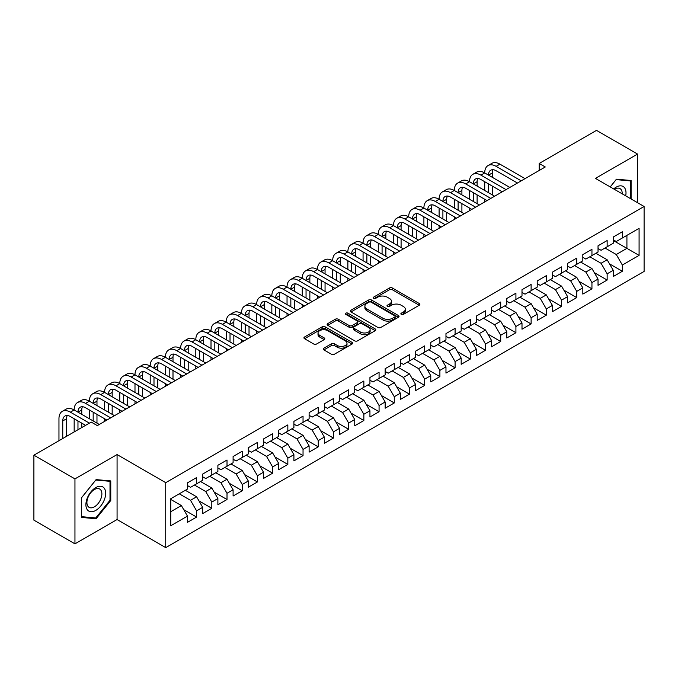 <?xml version="1.0" encoding="UTF-8"?>
<svg xmlns="http://www.w3.org/2000/svg" width="678" height="678" viewBox="0 0 678 678"><rect width="100%" height="100%" fill="white"/><g stroke="black" fill="none" stroke-linecap="round" stroke-linejoin="round"><path stroke-width="1.02" d="M401.308 314.397A1.475 0.856 0 0 0 403.402 314.397L419.258 305.244A2.11 1.22 0 0 0 419.877 304.38A2.11 1.22 0 0 0 419.258 303.524L392.393 288.014A2.11 1.22 0 0 0 389.409 288.014L373.553 297.167A1.475 0.856 0 0 0 373.112 297.769A1.475 0.856 0 0 0 373.553 298.371A1.475 0.856 0 0 0 375.637 298.371L377.688 297.184A6.755 3.898 0 0 1 387.24 297.184L389.477 298.481A6.755 3.898 0 0 1 391.46 301.235A6.755 3.898 0 0 1 389.477 303.998L387.426 305.176A1.475 0.856 0 0 0 386.994 305.786A1.475 0.856 0 0 0 387.426 306.388A1.475 0.856 0 0 0 389.519 306.388L391.57 305.202A6.755 3.898 0 0 1 401.122 305.202L403.359 306.498A6.755 3.898 0 0 1 405.342 309.253A6.755 3.898 0 0 1 403.359 312.007L401.308 313.194A1.475 0.856 0 0 0 400.876 313.795A1.475 0.856 0 0 0 401.308 314.397L401.308 313.194M323.881 348.161A2.11 1.22 0 0 0 323.27 349.017A2.11 1.22 0 0 0 323.881 349.882L331.423 354.23A2.11 1.22 0 0 0 334.407 354.23L352.018 344.068A2.11 1.22 0 0 0 352.636 343.204A2.11 1.22 0 0 0 352.018 342.339L325.152 326.83A2.11 1.22 0 0 0 322.169 326.83L304.558 337A2.11 1.22 0 0 0 303.939 337.864A2.11 1.22 0 0 0 304.558 338.72L313.66 343.975A2.11 1.22 0 0 0 316.643 343.975L324.186 339.627A2.11 1.22 0 0 0 324.804 338.763A2.11 1.22 0 0 0 324.186 337.907L319.669 335.296A5.644 3.263 0 0 1 318.016 332.991A5.644 3.263 0 0 1 321.499 329.983A5.644 3.263 0 0 1 327.652 330.686L345.339 340.898A5.644 3.263 0 0 1 346.992 343.204A5.644 3.263 0 0 1 343.509 346.212A5.644 3.263 0 0 1 337.356 345.509L334.407 343.805A2.11 1.22 0 0 0 331.423 343.805L323.881 348.161L323.881 349.882M74.953 478.888L74.953 543.858L117.074 519.534L117.074 454.574L74.953 478.888L33.9 455.184L91.225 422.089L97.31 425.606L545.265 166.974L539.18 163.466L539.18 170.492M117.074 454.574L165.729 482.668L644.1 206.485L644.1 271.446L165.729 547.629L165.729 482.668M637.566 202.705L637.566 154.076L595.445 178.39L644.1 206.485M637.566 154.076L596.504 130.371L539.18 163.466M377.841 327.432A2.11 1.22 0 0 0 380.824 327.432L398.435 317.262A2.11 1.22 0 0 0 399.054 316.406A2.11 1.22 0 0 0 398.435 315.541L371.569 300.032A2.11 1.22 0 0 0 368.586 300.032L350.975 310.202A2.11 1.22 0 0 0 350.356 311.058A2.11 1.22 0 0 0 350.975 311.922L377.841 327.432M346.416 314.719A1.475 0.856 0 0 1 347.916 314.931L347.916 313.168L375.231 328.94A2.11 1.22 0 0 1 375.849 329.805A2.11 1.22 0 0 1 375.231 330.669L357.62 340.831A2.11 1.22 0 0 1 354.628 340.831L327.762 325.321L327.762 323.601A2.11 1.22 0 0 0 327.143 324.457A2.11 1.22 0 0 0 327.762 325.321M327.762 323.601L335.305 319.245A2.11 1.22 0 0 1 338.288 319.245L349.187 325.542A2.11 1.22 0 0 0 352.17 325.542L357.17 322.652A2.11 1.22 0 0 0 357.789 321.787A2.11 1.22 0 0 0 357.17 320.931L345.822 314.38A1.475 0.856 0 0 1 345.39 313.778A1.475 0.856 0 0 1 346.305 312.99A1.475 0.856 0 0 1 347.916 313.168M613.234 240.461L626.921 248.36L626.921 235.368L639.083 228.342L622.353 237.995L622.353 231.766L613.234 237.037L613.234 243.266L607.149 246.775L607.149 240.546L598.03 245.809L598.03 252.046L591.945 255.555L591.945 249.326L582.817 254.589L582.817 260.827L576.741 264.335L576.741 258.106L567.613 263.369L567.613 269.607L561.537 273.115L561.537 266.878L552.409 272.149L552.409 278.378L546.324 281.895L546.324 275.658L537.205 280.929L537.205 287.158L531.12 290.676L531.12 284.438L522.001 289.709L522.001 295.939L515.916 299.447L515.916 293.218L506.797 298.49L506.797 304.719L500.711 308.227L500.711 301.998L491.584 307.261L491.584 313.499L485.507 317.007L485.507 310.778L476.38 316.041L476.38 322.279L470.303 325.787L470.303 319.558L461.176 324.821L461.176 331.059L455.091 334.568L455.091 328.33L445.971 333.601L445.971 339.831L439.886 343.348L439.886 337.11L430.767 342.382L430.767 348.611L424.682 352.128L424.682 345.89L415.563 351.162L415.563 357.391L409.478 360.899L409.478 354.67L400.351 359.933L400.351 366.171L394.274 369.68L394.274 363.45L385.146 368.713L385.146 374.951L379.07 378.46L379.07 372.23L369.942 377.493L369.942 383.731L363.857 387.24L363.857 381.011L354.738 386.274L354.738 392.511L348.653 396.02L348.653 389.782L339.534 395.054L339.534 401.283L333.449 404.8L333.449 398.562L324.33 403.834L324.33 410.063L318.245 413.58L318.245 407.342L309.117 412.614L309.117 418.843L303.041 422.352L303.041 416.123L293.913 421.385L293.913 427.623L287.836 431.132L287.836 424.903L278.709 430.166L278.709 436.403L272.624 439.912L272.624 433.683L263.505 438.946L263.505 445.183L257.42 448.692L257.42 442.463L248.301 447.726L248.301 453.955L242.216 457.472L242.216 451.234L233.096 456.506L233.096 462.735L227.011 466.252L227.011 460.015L217.884 465.286L217.884 471.515L211.807 475.032L211.807 468.795L202.68 474.066L202.68 480.295L196.603 483.804L196.603 477.575L187.475 482.838L187.475 489.075L170.754 498.728L170.754 525.772L187.475 516.111L181.39 505.576L170.754 499.432M639.083 228.342L639.083 255.386L622.353 265.039L616.277 254.504L605.022 248.004M609.505 263.852L622.353 271.268L622.353 265.039M622.353 271.268L613.234 276.539L613.234 270.302L607.149 273.819L601.072 263.284L589.818 256.784M594.301 272.632L607.149 280.048L607.149 273.819M607.149 280.048L598.03 285.319L598.03 279.082L591.945 282.599L585.86 272.064L574.613 265.564M579.097 281.412L591.945 288.828L591.945 282.599M591.945 288.828L582.817 294.099L582.817 287.862L576.741 291.379L570.656 280.836L559.401 274.344M563.893 290.192L576.741 297.608L576.741 291.379M576.741 297.608L567.613 302.871L567.613 296.642L561.537 300.151L555.452 289.616L544.197 283.124M548.688 298.973L561.537 306.388L561.537 300.151M561.537 306.388L552.409 311.651L552.409 305.422L546.324 308.931L540.247 298.396L528.993 291.904M533.476 307.744L546.324 315.168L546.324 308.931M546.324 315.168L537.205 320.431L537.205 314.202L531.12 317.711L525.043 307.176L513.788 300.676M518.272 316.524L531.12 323.948L531.12 317.711M531.12 323.948L522.001 329.211L522.001 322.982L515.916 326.491L509.831 315.956L498.584 309.456M503.068 325.304L515.916 332.72L515.916 326.491M515.916 332.72L506.797 337.991L506.797 331.754L500.711 335.271L494.626 324.737L483.38 318.236M487.863 334.084L500.711 341.5L500.711 335.271M500.711 341.5L491.584 346.772L491.584 340.534L485.507 344.051L479.422 333.517L468.167 327.016M472.659 342.865L485.507 350.28L485.507 344.051M485.507 350.28L476.38 355.552L476.38 349.314L470.303 352.823L464.218 342.288L452.963 335.796M457.455 351.645L470.303 359.06L470.303 352.823M470.303 359.06L461.176 364.323L461.176 358.094L455.091 361.603L449.014 351.068L437.759 344.577M442.242 360.425L455.091 367.84L455.091 361.603M455.091 367.84L445.971 373.103L445.971 366.874L439.886 370.383L433.81 359.849L422.555 353.357M427.038 369.196L439.886 376.621L439.886 370.383M439.886 376.621L430.767 381.884L430.767 375.654L424.682 379.163L418.597 368.629L407.351 362.128M411.834 377.977L424.682 385.401L424.682 379.163M424.682 385.401L415.563 390.664L415.563 384.434L409.478 387.943L403.393 377.409L392.147 370.908M396.63 386.757L409.478 394.172L409.478 387.943M409.478 394.172L400.351 399.444L400.351 393.206L394.274 396.723L388.189 386.189L376.934 379.688M381.426 395.537L394.274 402.952L394.274 396.723M394.274 402.952L385.146 408.224L385.146 401.986L379.07 405.503L372.985 394.969L361.73 388.469M366.222 404.317L379.07 411.732L379.07 405.503M379.07 411.732L369.942 417.004L369.942 410.766L363.857 414.275L357.781 403.741L346.526 397.249M351.009 413.097L363.857 420.513L363.857 414.275M363.857 420.513L354.738 425.776L354.738 419.546L348.653 423.055L342.576 412.521L331.322 406.029M335.805 421.877L348.653 429.293L348.653 423.055M348.653 429.293L339.534 434.556L339.534 428.327L333.449 431.835L327.364 421.301L316.118 414.809M320.601 430.649L333.449 438.073L333.449 431.835M333.449 438.073L324.33 443.336L324.33 437.107L318.245 440.615L312.16 430.081L300.913 423.581M305.397 439.429L318.245 446.844L318.245 440.615M318.245 446.844L309.117 452.116L309.117 445.887L303.041 449.395L296.956 438.861L285.701 432.361M290.192 448.209L303.041 455.624L303.041 449.395M303.041 455.624L293.913 460.896L293.913 454.658L287.836 458.175L281.751 447.641L270.497 441.141M274.988 456.989L287.836 464.405L287.836 458.175M287.836 464.405L278.709 469.676L278.709 463.438L272.624 466.956L266.547 456.421L255.292 449.921M259.776 465.769L272.624 473.185L272.624 466.956M272.624 473.185L263.505 478.456L263.505 472.219L257.42 475.727L251.343 465.193L240.088 458.701M244.572 474.549L257.42 481.965L257.42 475.727M257.42 481.965L248.301 487.228L248.301 480.999L242.216 484.507L236.13 473.973L224.884 467.481M229.367 483.321L242.216 490.745L242.216 484.507M242.216 490.745L233.096 496.008L233.096 489.779L227.011 493.287L220.926 482.753L209.68 476.261M214.163 492.101L227.011 499.525L227.011 493.287M227.011 499.525L217.884 504.788L217.884 498.559L211.807 502.067L205.722 491.533L194.467 485.033M198.959 500.881L211.807 508.297L211.807 502.067M211.807 508.297L202.68 513.568L202.68 507.339L196.603 510.848L190.518 500.313L179.263 493.813M183.755 509.661L196.603 517.077L196.603 510.848M196.603 517.077L187.475 522.348L187.475 516.111M187.475 485.567L190.518 487.321L196.603 483.804M170.754 511.72L181.39 505.576M202.68 476.787L205.722 478.541L211.807 475.032M190.518 500.313L196.603 496.796L185.348 490.304M202.68 507.339L196.603 496.796M217.884 468.006L220.926 469.761L227.011 466.252M205.722 491.533L211.807 488.024L200.552 481.524M217.884 498.559L211.807 488.024M233.096 459.226L236.13 460.981L242.216 457.472M220.926 482.753L227.011 479.244L215.757 472.744M233.096 489.779L227.011 479.244M248.301 450.446L251.343 452.201L257.42 448.692M236.13 473.973L242.216 470.464L230.961 463.964M248.301 480.999L242.216 470.464M263.505 441.666L266.547 443.42L272.624 439.912M251.343 465.193L257.42 461.684L246.173 455.192M263.505 472.219L257.42 461.684M278.709 432.886L281.751 434.649L287.836 431.132M266.547 456.421L272.624 452.904L261.377 446.412M278.709 463.438L272.624 452.904M293.913 424.114L296.956 425.869L303.041 422.352M281.751 447.641L287.836 444.124L276.582 437.632M293.913 454.658L287.836 444.124M309.117 415.334L312.16 417.089L318.245 413.58M296.956 438.861L303.041 435.352L291.786 428.852M309.117 445.887L303.041 435.352M324.33 406.554L327.364 408.309L333.449 404.8M312.16 430.081L318.245 426.572L306.99 420.072M324.33 437.107L318.245 426.572M339.534 397.774L342.576 399.528L348.653 396.02M327.364 421.301L333.449 417.792L322.194 411.292M339.534 428.327L333.449 417.792M354.738 388.994L357.781 390.748L363.857 387.24M342.576 412.521L348.653 409.012L337.407 402.512M354.738 419.546L348.653 409.012M369.942 380.214L372.985 381.968L379.07 378.46M357.781 403.741L363.857 400.232L352.611 393.74M369.942 410.766L363.857 400.232M385.146 371.434L388.189 373.197L394.274 369.68M372.985 394.969L379.07 391.452L367.815 384.96M385.146 401.986L379.07 391.452M400.351 362.662L403.393 364.417L409.478 360.899M388.189 386.189L394.274 382.672L383.019 376.18M400.351 393.206L394.274 382.672M415.563 353.882L418.597 355.636L424.682 352.128M403.393 377.409L409.478 373.9L398.223 367.4M415.563 384.434L409.478 373.9M430.767 345.102L433.81 346.856L439.886 343.348M418.597 368.629L424.682 365.12L413.427 358.62M430.767 375.654L424.682 365.12M445.971 336.322L449.014 338.076L455.091 334.568M433.81 359.849L439.886 356.34L428.64 349.84M445.971 366.874L439.886 356.34M461.176 327.542L464.218 329.296L470.303 325.787M449.014 351.068L455.091 347.56L443.844 341.059M461.176 358.094L455.091 347.56M476.38 318.762L479.422 320.524L485.507 317.007M464.218 342.288L470.303 338.78L459.048 332.288M476.38 349.314L470.303 338.78M491.584 309.982L494.626 311.744L500.711 308.227M479.422 333.517L485.507 330L474.253 323.508M491.584 340.534L485.507 330M506.797 301.21L509.831 302.964L515.916 299.447M494.626 324.737L500.711 321.219L489.457 314.728M506.797 331.754L500.711 321.219M522.001 292.43L525.043 294.184L531.12 290.676M509.831 315.956L515.916 312.448L504.661 305.947M522.001 322.982L515.916 312.448M537.205 283.65L540.247 285.404L546.324 281.895M525.043 307.176L531.12 303.668L519.873 297.167M537.205 314.202L531.12 303.668M552.409 274.87L555.452 276.624L561.537 273.115M540.247 298.396L546.324 294.888L535.078 288.387M552.409 305.422L546.324 294.888M567.613 266.09L570.656 267.844L576.741 264.335M555.452 289.616L561.537 286.108L550.282 279.607M567.613 296.642L561.537 286.108M582.817 257.309L585.86 259.072L591.945 255.555M570.656 280.836L576.741 277.327L565.486 270.836M582.817 287.862L576.741 277.327M598.03 248.538L601.072 250.292L607.149 246.775M585.86 272.064L591.945 268.547L580.69 262.055M598.03 279.082L591.945 268.547M613.234 239.758L616.277 241.512L622.353 237.995M601.072 263.284L607.149 259.767L595.894 253.275M613.234 270.302L607.149 259.767M33.9 455.184L33.9 520.153L74.953 543.858M117.074 519.534L165.729 547.629M616.277 254.504L626.921 248.36L639.083 255.386M631.099 198.976L631.099 180.501L616.429 179.195L610.217 186.916M110.768 500.483L110.768 480.914L96.09 479.609L81.419 497.864L81.419 517.424L96.09 518.738L110.768 500.483L110.006 500.042M401.901 314.609L403.359 313.761A6.755 3.898 0 0 0 405.342 311.007L405.342 309.253M391.46 301.235L391.46 302.99A6.755 3.898 0 0 1 389.477 305.753L388.019 306.592M419.233 305.261L392.393 289.769A2.11 1.22 0 0 0 389.409 289.769L374.137 298.583M398.41 317.279L371.569 301.786A2.11 1.22 0 0 0 368.586 301.786L351.001 311.939L350.975 310.202M394.706 317.007A1.475 0.856 0 0 0 395.138 316.406A1.475 0.856 0 0 0 394.706 315.804L371.12 302.185A1.475 0.856 0 0 0 369.035 302.185L366.866 303.439A6.755 3.898 0 0 0 364.891 306.193A6.755 3.898 0 0 0 366.866 308.948L382.985 318.253A6.755 3.898 0 0 0 392.545 318.253L394.706 317.007L394.706 318.762A1.475 0.856 0 0 0 395.138 318.16L395.138 316.406M364.891 306.193L364.891 307.948A6.755 3.898 0 0 0 366.866 310.702L366.866 308.948M394.706 318.762L392.545 320.016A6.755 3.898 0 0 1 382.985 320.016L366.866 310.702M327.796 325.338L335.305 320.999L335.305 319.245M357.789 321.787L357.789 323.542A2.11 1.22 0 0 1 357.17 324.406L352.17 327.296A2.11 1.22 0 0 1 349.187 327.296L338.288 320.999A2.11 1.22 0 0 0 335.305 320.999M347.916 314.931L375.197 330.678M360.493 332.067A5.644 3.263 0 0 0 366.645 332.771A5.644 3.263 0 0 0 370.129 329.762A5.644 3.263 0 0 0 368.476 327.457L362.238 323.855A2.11 1.22 0 0 0 359.255 323.855L354.255 326.745A2.11 1.22 0 0 0 353.636 327.61A2.11 1.22 0 0 0 354.255 328.466L360.493 332.067L360.493 333.822A5.644 3.263 0 0 0 366.645 334.525A5.644 3.263 0 0 0 370.129 331.517L370.129 329.762M353.636 327.61L353.636 329.364A2.11 1.22 0 0 0 354.255 330.22L354.255 328.466M360.493 333.822L354.255 330.22M346.992 343.204L346.992 344.958A5.644 3.263 0 0 1 343.509 347.967A5.644 3.263 0 0 1 337.356 347.263L334.407 345.56A2.11 1.22 0 0 0 331.423 345.56L323.914 349.899M318.016 332.991L318.016 334.746A5.644 3.263 0 0 0 319.669 337.051L319.669 335.296M324.186 337.907L324.186 339.627L319.669 337.051M352.018 342.339L352.018 344.068L325.152 328.584A2.11 1.22 0 0 0 322.169 328.584L304.583 338.737M94.539 517.839L96.09 518.738M58.961 440.717L58.961 418.741A16.128 9.314 60 0 1 62.3 411.351L66.097 409.165A16.128 9.314 60 0 1 74.165 409.961A16.128 9.314 60 0 1 77.504 402.579L81.309 400.384A16.128 9.314 60 0 1 89.369 401.181A16.128 9.314 60 0 1 92.708 393.799L96.513 391.604A16.128 9.314 60 0 1 104.573 392.401A16.128 9.314 60 0 1 107.912 385.019L111.717 382.824A16.128 9.314 60 0 1 119.777 383.621A16.128 9.314 60 0 1 123.125 376.239L126.922 374.044A16.128 9.314 60 0 1 134.99 374.841A16.128 9.314 60 0 1 138.329 367.459L142.126 365.264A16.128 9.314 60 0 1 150.194 366.069A16.128 9.314 60 0 1 153.533 358.679L157.33 356.484A16.128 9.314 60 0 1 165.398 357.289A16.128 9.314 60 0 1 168.737 349.907L172.543 347.712A16.128 9.314 60 0 1 180.602 348.509A16.128 9.314 60 0 1 183.941 341.127L187.747 338.932A16.128 9.314 60 0 1 195.806 339.729A16.128 9.314 60 0 1 199.146 332.347L202.951 330.152A16.128 9.314 60 0 1 211.011 330.949A16.128 9.314 60 0 1 214.358 323.567L218.155 321.372A16.128 9.314 60 0 1 226.223 322.169A16.128 9.314 60 0 1 229.562 314.787L233.359 312.592A16.128 9.314 60 0 1 241.427 313.389A16.128 9.314 60 0 1 244.766 306.007L248.563 303.812A16.128 9.314 60 0 1 256.631 304.617A16.128 9.314 60 0 1 259.971 297.227L263.776 295.032A16.128 9.314 60 0 1 271.836 295.837A16.128 9.314 60 0 1 275.175 288.455L278.98 286.26A16.128 9.314 60 0 1 287.04 287.057A16.128 9.314 60 0 1 290.379 279.675L294.184 277.48A16.128 9.314 60 0 1 302.244 278.277A16.128 9.314 60 0 1 305.592 270.895L309.388 268.7A16.128 9.314 60 0 1 317.457 269.497A16.128 9.314 60 0 1 320.796 262.115L324.593 259.92A16.128 9.314 60 0 1 332.661 260.716A16.128 9.314 60 0 1 336 253.335L339.805 251.14A16.128 9.314 60 0 1 347.865 251.936A16.128 9.314 60 0 1 351.204 244.555L355.009 242.36A16.128 9.314 60 0 1 363.069 243.165A16.128 9.314 60 0 1 366.408 235.774L370.213 233.579A16.128 9.314 60 0 1 378.273 234.385A16.128 9.314 60 0 1 381.612 227.003L385.418 224.808A16.128 9.314 60 0 1 393.486 225.605A16.128 9.314 60 0 1 396.825 218.223L400.622 216.028A16.128 9.314 60 0 1 408.69 216.824A16.128 9.314 60 0 1 412.029 209.443L415.826 207.248A16.128 9.314 60 0 1 423.894 208.044A16.128 9.314 60 0 1 427.233 200.663L431.039 198.468A16.128 9.314 60 0 1 439.098 199.264A16.128 9.314 60 0 1 442.437 191.882L446.243 189.687A16.128 9.314 60 0 1 454.302 190.484A16.128 9.314 60 0 1 457.642 183.102L461.447 180.907A16.128 9.314 60 0 1 469.507 181.712A16.128 9.314 60 0 1 472.846 174.322L476.651 172.127A16.128 9.314 60 0 1 484.719 172.932A16.128 9.314 60 0 1 488.058 165.551L491.855 163.356A16.128 9.314 60 0 1 499.923 164.152L525.043 178.653M488.058 165.551A16.128 9.314 60 0 1 496.118 166.347L521.238 180.848M517.441 183.043L496.118 170.737A10.755 6.204 -120 0 0 490.745 170.203A10.755 6.204 -120 0 0 488.516 175.127L492.321 172.932L492.321 177.322M492.991 169.703A10.755 6.204 -120 0 0 492.321 172.932M488.516 183.907L488.516 192.679M492.321 186.103L492.321 194.874M484.719 201.934L484.719 199.264M484.719 190.484L484.719 181.712M472.846 174.322A16.128 9.314 60 0 1 480.914 175.127L484.719 172.932L509.831 187.433M480.914 175.127L506.034 189.628M502.229 191.823L480.914 179.517A10.755 6.204 -120 0 0 475.541 178.984A10.755 6.204 -120 0 0 473.312 183.907L477.109 181.712L477.109 186.094M477.787 178.483A10.755 6.204 -120 0 0 477.109 181.712M473.312 192.679L473.312 201.459M477.109 194.874L477.109 203.654M469.507 210.714L469.507 208.044M469.507 199.264L469.507 190.484M457.642 183.102A16.128 9.314 60 0 1 465.71 183.907L469.507 181.712L494.626 196.213M465.71 183.907L490.83 198.408M487.024 200.603L465.71 188.289A10.755 6.204 -120 0 0 460.328 187.764A10.755 6.204 -120 0 0 458.108 192.679L461.904 190.484L461.904 194.874M462.582 187.264A10.755 6.204 -120 0 0 461.904 190.484M458.108 201.459L458.108 210.239M461.904 203.654L461.904 212.434M454.302 219.494L454.302 216.824M454.302 208.044L454.302 199.264M625.701 195.857A13.975 8.068 120 0 0 624.684 187.933A13.975 8.068 120 0 0 613.692 188.925M622.209 193.849A10.585 6.11 120 0 0 621.217 189.721A10.585 6.11 120 0 0 620.031 188.62A10.585 6.11 120 0 0 614.404 189.34M616.09 179.611L630.337 180.899L630.337 198.535M629.396 180.348L630.337 180.899M610.242 186.933L616.124 179.628M87.225 509.644A13.975 8.068 120 0 0 100.725 506.025A13.975 8.068 120 0 0 104.344 488.346A13.975 8.068 120 0 0 90.844 491.965A13.975 8.068 120 0 0 87.225 509.644M87.92 506.254A10.585 6.11 120 0 0 89.106 507.356A10.585 6.11 120 0 0 98.954 502.423A10.585 6.11 120 0 0 100.878 490.135A10.585 6.11 120 0 0 99.691 489.033A10.585 6.11 120 0 0 89.843 493.965A10.585 6.11 120 0 0 87.92 506.254M95.784 480.041L110.006 481.312L110.006 500.262L95.784 517.95L81.572 516.678L81.572 497.728L95.784 480.041M109.065 480.761L110.006 481.312M442.437 191.882A16.128 9.314 60 0 1 450.506 192.679L454.302 190.484L479.422 204.993M450.506 192.679L475.625 207.188M471.82 209.383L450.506 197.069A10.755 6.204 -120 0 0 445.124 196.535A10.755 6.204 -120 0 0 442.904 201.459L446.7 199.264L446.7 203.654M447.378 196.044A10.755 6.204 -120 0 0 446.7 199.264M442.904 210.239L442.904 219.019M446.7 212.434L446.7 221.214M439.098 228.274L439.098 225.605M439.098 216.824L439.098 208.044M427.233 200.663A16.128 9.314 60 0 1 435.293 201.459L439.098 199.264L464.218 213.765M435.293 201.459L460.413 215.96M456.616 218.155L435.293 205.849A10.755 6.204 -120 0 0 429.92 205.315A10.755 6.204 -120 0 0 427.691 210.239L431.496 208.044L431.496 212.434M432.166 204.824A10.755 6.204 -120 0 0 431.496 208.044M427.691 219.019L427.691 227.8M431.496 221.214L431.496 229.995M423.894 237.054L423.894 234.385M423.894 225.605L423.894 216.824M412.029 209.443A16.128 9.314 60 0 1 420.089 210.239L423.894 208.044L449.014 222.545M420.089 210.239L445.209 224.74M441.412 226.935L420.089 214.629A10.755 6.204 -120 0 0 414.716 214.095A10.755 6.204 -120 0 0 412.487 219.019L416.292 216.824L416.292 221.214M416.962 213.604A10.755 6.204 -120 0 0 416.292 216.824M412.487 227.8L412.487 236.58M416.292 229.995L416.292 238.775M408.69 245.826L408.69 243.165M408.69 234.385L408.69 225.605M396.825 218.223A16.128 9.314 60 0 1 404.885 219.019L408.69 216.824L433.81 231.325M404.885 219.019L430.005 233.52M426.208 235.715L404.885 223.409A10.755 6.204 -120 0 0 399.512 222.876A10.755 6.204 -120 0 0 397.283 227.8L401.088 225.605L401.088 229.995M401.757 222.384A10.755 6.204 -120 0 0 401.088 225.605M397.283 236.58L397.283 245.36M401.088 238.775L401.088 247.546M393.486 254.606L393.486 251.936M393.486 243.165L393.486 234.385M381.612 227.003A16.128 9.314 60 0 1 389.681 227.8L393.486 225.605L418.597 240.105M389.681 227.8L414.8 242.3M410.995 244.495L389.681 232.19A10.755 6.204 -120 0 0 384.307 231.656A10.755 6.204 -120 0 0 382.078 236.58L385.875 234.385L385.875 238.775M386.553 231.156A10.755 6.204 -120 0 0 385.875 234.385M382.078 245.36L382.078 254.131M385.875 247.546L385.875 256.326M378.273 263.386L378.273 260.716M378.273 251.936L378.273 243.165M366.408 235.774A16.128 9.314 60 0 1 374.476 236.58L378.273 234.385L403.393 248.885M374.476 236.58L399.596 251.08M395.791 253.275L374.476 240.97A10.755 6.204 -120 0 0 369.095 240.436A10.755 6.204 -120 0 0 366.874 245.36L370.671 243.165L370.671 247.546M371.349 239.936A10.755 6.204 -120 0 0 370.671 243.165M366.874 254.131L366.874 262.911M370.671 256.326L370.671 265.106M363.069 272.166L363.069 269.497M363.069 260.716L363.069 251.936M351.204 244.555A16.128 9.314 60 0 1 359.272 245.36L363.069 243.165L388.189 257.665M359.272 245.36L384.392 259.86M380.587 262.055L359.272 249.741A10.755 6.204 -120 0 0 353.891 249.216A10.755 6.204 -120 0 0 351.67 254.131L355.467 251.936L355.467 256.326M356.145 248.716A10.755 6.204 -120 0 0 355.467 251.936M351.67 262.911L351.67 271.692M355.467 265.106L355.467 273.887M347.865 280.946L347.865 278.277M347.865 269.497L347.865 260.716M336 253.335A16.128 9.314 60 0 1 344.06 254.131L347.865 251.936L372.985 266.446M344.06 254.131L369.179 268.641M365.383 270.836L344.06 258.521A10.755 6.204 -120 0 0 338.686 257.987A10.755 6.204 -120 0 0 336.458 262.911L340.263 260.716L340.263 265.106M340.932 257.496A10.755 6.204 -120 0 0 340.263 260.716M336.458 271.692L336.458 280.472M340.263 273.887L340.263 282.667M332.661 289.726L332.661 287.057M332.661 278.277L332.661 269.497M320.796 262.115A16.128 9.314 60 0 1 328.855 262.911L332.661 260.716L357.781 275.217M328.855 262.911L353.975 277.412M350.179 279.607L328.855 267.301A10.755 6.204 -120 0 0 323.482 266.768A10.755 6.204 -120 0 0 321.253 271.692L325.059 269.497L325.059 273.887M325.728 266.276A10.755 6.204 -120 0 0 325.059 269.497M321.253 280.472L321.253 289.252M325.059 282.667L325.059 291.447M317.457 298.506L317.457 295.837M317.457 287.057L317.457 278.277M305.592 270.895A16.128 9.314 60 0 1 313.651 271.692L317.457 269.497L342.576 283.997M313.651 271.692L338.771 286.192M334.974 288.387L313.651 276.082A10.755 6.204 -120 0 0 308.278 275.548A10.755 6.204 -120 0 0 306.049 280.472L309.854 278.277L309.854 282.667M310.524 275.056A10.755 6.204 -120 0 0 309.854 278.277M306.049 289.252L306.049 298.032M309.854 291.447L309.854 300.227M302.244 307.278L302.244 304.617M302.244 295.837L302.244 287.057M290.379 279.675A16.128 9.314 60 0 1 298.447 280.472L302.244 278.277L327.364 292.777M298.447 280.472L323.567 294.972M319.762 297.167L298.447 284.862A10.755 6.204 -120 0 0 293.074 284.328A10.755 6.204 -120 0 0 290.845 289.252L294.642 287.057L294.642 291.447M295.32 283.836A10.755 6.204 -120 0 0 294.642 287.057M290.845 298.032L290.845 306.803M294.642 300.227L294.642 308.999M287.04 316.058L287.04 313.389M287.04 304.617L287.04 295.837M275.175 288.455A16.128 9.314 60 0 1 283.243 289.252L287.04 287.057L312.16 301.557M283.243 289.252L308.363 303.752M304.558 305.947L283.243 293.642A10.755 6.204 -120 0 0 277.861 293.108A10.755 6.204 -120 0 0 275.641 298.032L279.438 295.837L279.438 300.227M280.116 292.608A10.755 6.204 -120 0 0 279.438 295.837M275.641 306.803L275.641 315.584M279.438 308.999L279.438 317.779M271.836 324.838L271.836 322.169M271.836 313.389L271.836 304.617M259.971 297.227A16.128 9.314 60 0 1 268.039 298.032L271.836 295.837L296.956 310.338M268.039 298.032L293.159 312.533M289.353 314.728L268.039 302.422A10.755 6.204 -120 0 0 262.657 301.888A10.755 6.204 -120 0 0 260.437 306.803L264.234 304.617L264.234 308.999M264.912 301.388A10.755 6.204 -120 0 0 264.234 304.617M260.437 315.584L260.437 324.364M264.234 317.779L264.234 326.559M256.631 333.618L256.631 330.949M256.631 322.169L256.631 313.389M244.766 306.007A16.128 9.314 60 0 1 252.826 306.803L256.631 304.617L281.751 319.118M252.826 306.803L277.946 321.313M274.149 323.508L252.826 311.194A10.755 6.204 -120 0 0 247.453 310.668A10.755 6.204 -120 0 0 245.224 315.584L249.029 313.389L249.029 317.779M249.699 310.168A10.755 6.204 -120 0 0 249.029 313.389M245.224 324.364L245.224 333.144M249.029 326.559L249.029 335.339M241.427 342.398L241.427 339.729M241.427 330.949L241.427 322.169M229.562 314.787A16.128 9.314 60 0 1 237.622 315.584L241.427 313.389L266.547 327.898M237.622 315.584L262.742 330.093M258.945 332.288L237.622 319.974A10.755 6.204 -120 0 0 232.249 319.44A10.755 6.204 -120 0 0 230.02 324.364L233.825 322.169L233.825 326.559M234.495 318.948A10.755 6.204 -120 0 0 233.825 322.169M230.02 333.144L230.02 341.924M233.825 335.339L233.825 344.119M226.223 351.179L226.223 348.509M226.223 339.729L226.223 330.949M214.358 323.567A16.128 9.314 60 0 1 222.418 324.364L226.223 322.169L251.343 336.669M222.418 324.364L247.538 338.864M243.741 341.059L222.418 328.754A10.755 6.204 -120 0 0 217.045 328.22A10.755 6.204 -120 0 0 214.816 333.144L218.621 330.949L218.621 335.339M219.291 327.728A10.755 6.204 -120 0 0 218.621 330.949M214.816 341.924L214.816 350.704M218.621 344.119L218.621 352.899M211.011 359.959L211.011 357.289M211.011 348.509L211.011 339.729M199.146 332.347A16.128 9.314 60 0 1 207.214 333.144L211.011 330.949L236.13 345.449M207.214 333.144L232.334 347.644M228.528 349.84L207.214 337.534A10.755 6.204 -120 0 0 201.841 337A10.755 6.204 -120 0 0 199.612 341.924L203.408 339.729L203.408 344.119M204.086 336.508A10.755 6.204 -120 0 0 203.408 339.729M199.612 350.704L199.612 359.484M203.408 352.899L203.408 361.679M195.806 368.73L195.806 366.069M195.806 357.289L195.806 348.509M183.941 341.127A16.128 9.314 60 0 1 192.01 341.924L195.806 339.729L220.926 354.23M192.01 341.924L217.13 356.425M213.324 358.62L192.01 346.314A10.755 6.204 -120 0 0 186.628 345.78A10.755 6.204 -120 0 0 184.408 350.704L188.204 348.509L188.204 352.899M188.882 345.28A10.755 6.204 -120 0 0 188.204 348.509M184.408 359.484L184.408 368.256M188.204 361.679L188.204 370.451M180.602 377.51L180.602 374.841M180.602 366.069L180.602 357.289M168.737 349.907A16.128 9.314 60 0 1 176.805 350.704L180.602 348.509L205.722 363.01M176.805 350.704L201.925 365.205M198.12 367.4L176.805 355.094A10.755 6.204 -120 0 0 171.424 354.56A10.755 6.204 -120 0 0 169.203 359.484L173 357.289L173 361.679M173.678 354.06A10.755 6.204 -120 0 0 173 357.289M169.203 368.256L169.203 377.036M173 370.451L173 379.231M165.398 386.291L165.398 383.621M165.398 374.841L165.398 366.069M153.533 358.679A16.128 9.314 60 0 1 161.593 359.484L165.398 357.289L190.518 371.79M161.593 359.484L186.713 373.985M182.916 376.18L161.593 363.874A10.755 6.204 -120 0 0 156.22 363.34A10.755 6.204 -120 0 0 153.991 368.256L157.796 366.069L157.796 370.451M158.466 362.84A10.755 6.204 -120 0 0 157.796 366.069M153.991 377.036L153.991 385.816M157.796 379.231L157.796 388.011M150.194 395.071L150.194 392.401M150.194 383.621L150.194 374.841M138.329 367.459A16.128 9.314 60 0 1 146.389 368.256L150.194 366.069L175.314 380.57M146.389 368.256L171.509 382.765M167.712 384.96L146.389 372.646A10.755 6.204 -120 0 0 141.016 372.12A10.755 6.204 -120 0 0 138.787 377.036L142.592 374.841L142.592 379.231M143.261 371.62A10.755 6.204 -120 0 0 142.592 374.841M138.787 385.816L138.787 394.596M142.592 388.011L142.592 396.791M134.99 403.851L134.99 401.181M134.99 392.401L134.99 383.621M123.125 376.239A16.128 9.314 60 0 1 131.185 377.036L134.99 374.841L160.11 389.35M131.185 377.036L156.304 391.545M152.499 393.74L131.185 381.426A10.755 6.204 -120 0 0 125.811 380.892A10.755 6.204 -120 0 0 123.582 385.816L127.388 383.621L127.388 388.011M128.057 380.4A10.755 6.204 -120 0 0 127.388 383.621M123.582 394.596L123.582 403.376M127.388 396.791L127.388 405.571M119.777 412.631L119.777 409.961M119.777 401.181L119.777 392.401M107.912 385.019A16.128 9.314 60 0 1 115.98 385.816L119.777 383.621L144.897 398.122M115.98 385.816L141.1 400.317M137.295 402.512L115.98 390.206A10.755 6.204 -120 0 0 110.607 389.672A10.755 6.204 -120 0 0 108.378 394.596L112.175 392.401L112.175 396.791M112.853 389.18A10.755 6.204 -120 0 0 112.175 392.401M108.378 403.376L108.378 412.156M112.175 405.571L112.175 414.351M104.573 421.411L104.573 418.741M104.573 409.961L104.573 401.181M92.708 393.799A16.128 9.314 60 0 1 100.776 394.596L104.573 392.401L129.693 406.902M100.776 394.596L125.896 409.097M122.091 411.292L100.776 398.986A10.755 6.204 -120 0 0 95.395 398.452A10.755 6.204 -120 0 0 93.174 403.376L96.971 401.181L96.971 405.571M97.649 397.961A10.755 6.204 -120 0 0 96.971 401.181M93.174 412.156L93.174 420.936M96.971 414.351L96.971 423.131M89.369 418.741L89.369 409.961M77.504 402.579A16.128 9.314 60 0 1 85.572 403.376L89.369 401.181L114.489 415.682M85.572 403.376L110.692 417.877M106.887 420.072L85.572 407.766A10.755 6.204 -120 0 0 80.19 407.232A10.755 6.204 -120 0 0 77.97 412.156L81.767 409.961L81.767 414.351M82.436 406.732A10.755 6.204 -120 0 0 81.767 409.961M77.97 420.936L77.97 429.75M81.767 423.131L81.767 427.555M74.165 431.945L74.165 418.741M62.3 411.351A16.128 9.314 60 0 1 70.359 412.156L74.165 409.961L99.285 424.462M70.359 412.156L89.403 423.148M85.597 425.343L70.359 416.546A10.755 6.204 -120 0 0 64.986 416.012A10.755 6.204 -120 0 0 62.757 420.936L62.757 438.522M67.232 415.512A10.755 6.204 -120 0 0 66.563 418.741L66.563 436.327M403.359 313.761L403.359 312.007M387.426 306.388L387.426 305.176M389.477 305.753L389.477 303.998M373.553 298.371L373.553 297.167M389.409 289.769L389.409 288.014M392.393 289.769L392.393 288.014M419.258 305.244L419.258 303.524M368.586 301.786L368.586 300.032M371.569 301.786L371.569 300.032M398.435 317.262L398.435 315.541M382.985 320.016L382.985 318.253M392.545 320.016L392.545 318.253M338.288 320.999L338.288 319.245M349.187 327.296L349.187 325.542M352.17 327.296L352.17 325.542M357.17 324.406L357.17 322.652M375.231 330.669L375.231 328.94M331.423 345.56L331.423 343.805M334.407 345.56L334.407 343.805M337.356 347.263L337.356 345.509M304.558 338.72L304.558 337M322.169 328.584L322.169 326.83M325.152 328.584L325.152 326.83M499.923 164.152L496.118 166.347M66.563 418.741L62.757 420.936"/></g></svg>
